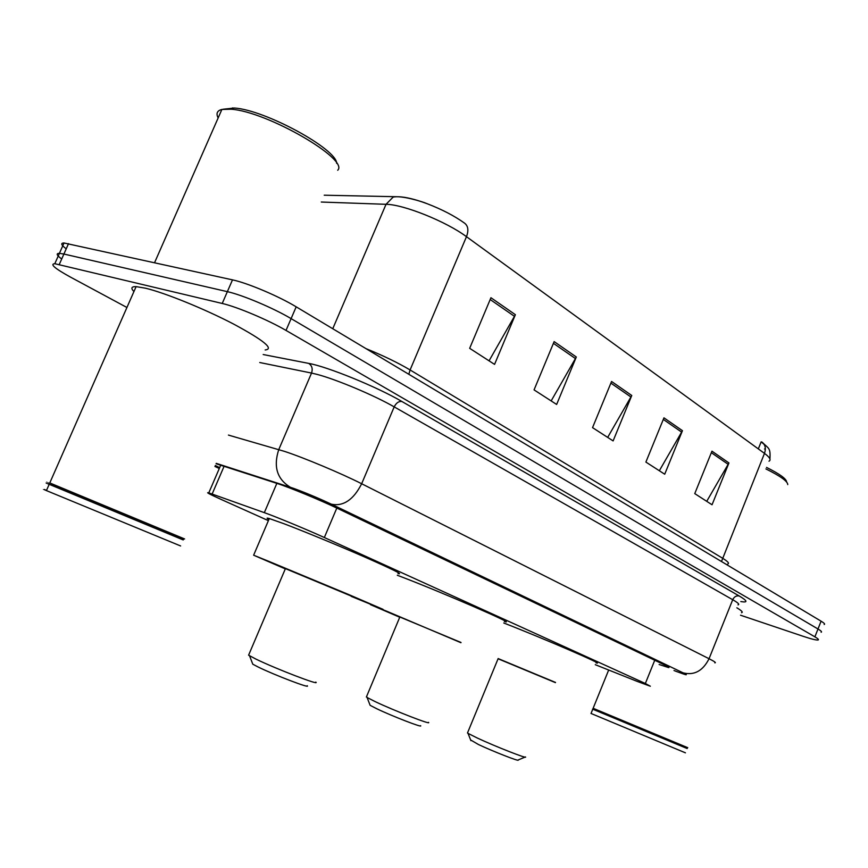 <?xml version="1.0" encoding="UTF-8"?>
<svg xmlns="http://www.w3.org/2000/svg" width="868" height="868" viewBox="0 0 868 868"><rect width="100%" height="100%" fill="white"/><g stroke="black" fill="none" stroke-linecap="round" stroke-linejoin="round"><path stroke-width="1.3" d="M595.274 664.682L637.513 681.521L650.349 686.23L645.347 683.507L324.339 537.52C307.511 529.827 275.937 516.742 264.328 512.652L208.787 492.872C205.423 492.004 209.524 494.174 221.09 499.404L268.396 520.648M659.116 664.497L668.566 667.568C669.846 667.72 668.251 666.722 663.792 664.573L337.674 508.474C320.91 500.38 289.12 487.241 277.272 483.509L216.078 463.74M126.934 307.489L70.547 277.142C54.901 268.548 49.66 264.067 54.803 263.709L222.23 303.464C237.214 306.892 268.396 320.086 286.017 330.426L814.889 636.841C818.047 638.685 819.099 639.738 818.057 639.998C816.213 640.248 811.157 638.978 802.867 636.211L740.534 615.217M66.218 248.823C61.172 245.004 60.434 243.051 64.015 242.986L232.494 279.865C247.564 283.022 278.715 296.205 296.183 306.827L821.085 621.173L817.992 628.996C821.139 630.873 822.18 631.958 821.117 632.251C822.18 631.958 821.139 630.873 817.992 628.996L291.106 318.621L817.992 628.996L814.889 636.841M232.494 279.865L227.362 291.659C242.389 294.946 273.561 308.14 291.106 318.621C273.561 308.14 242.389 294.946 227.362 291.659L63.896 254.042L227.362 291.659L222.23 303.464M61.704 258.979C56.626 255.225 55.856 253.347 59.415 253.347L63.896 254.042L59.415 253.347L54.803 263.709M215.318 465.498L219.647 467.678M764.155 444.405L761.16 441.845L758.317 448.897M490.941 297.724L469.664 348.318L494.565 364.386L515.375 314.693L490.941 297.724M489.053 360.838L515.375 314.693M554.142 341.601L534.059 389.884L556.638 404.455L576.309 356.998L554.142 341.601M551.158 400.918L576.309 356.998M711.955 451.176L694.758 493.61L712.042 504.764L728.936 462.959L711.955 451.176M706.726 501.335L728.936 462.959M663.955 417.844L645.89 462.069L664.714 474.221L682.443 430.68L663.955 417.844M659.333 470.749L682.443 430.68M611.56 381.475L592.54 427.631L613.112 440.911L631.763 395.493L611.56 381.475M607.676 437.396L631.763 395.493M324.22 195.202L398.944 196.776C406.007 197.058 415.392 199.358 427.089 203.687C441.964 209.405 454.474 215.904 464.608 223.184C468.178 225.951 468.796 230.454 466.474 236.682C446.293 221.579 403.598 204.403 386.032 204.305L321.279 202.038M769.015 461.19C771.283 459.91 769.775 457.295 764.48 453.378C766.173 448.441 765.305 444.655 761.876 442.018L762.646 442.604M765.359 448.745L764.502 449.006M821.085 621.173C824.22 623.072 825.251 624.179 824.188 624.515M766.52 467.396C779.768 474.036 786.462 478.886 786.582 481.957M765.912 468.926C780.397 476.098 787.677 481.317 787.753 484.583M608.663 670.031L593.137 708.288L687.749 747.673M736.845 607.795C741.706 610.703 743.268 612.341 741.543 612.71M593.397 708.396L687.076 747.956M592.551 709.134L687.174 748.541M591.032 713.463L685.449 752.838M470.63 739.948L478.452 744.516C493.328 751.547 520.333 762.082 518.098 760.01L524.999 757.113M467.678 732.527L468.026 733.362L477.183 737.974C495.346 746.48 528.341 759.413 525.466 756.929M555.509 682.422L498.156 658.573M498.069 658.779L555.422 682.639M503.776 622.996C542.402 637.947 608.012 666.331 596.034 662.827M369.757 704.349L370.126 705.315L376.712 708.722C392.358 716.252 423.573 728.295 420.568 725.67M366.632 696.407L367.088 697.492L375.095 701.583C394.202 710.697 432.34 725.485 428.477 722.328M461.027 642.472L399.833 617.007M399.736 617.246L370.43 604.638L387.529 611.56L460.93 642.711M397.305 575.267L401.982 577.046C442.68 592.584 519.78 626.132 504.395 621.488M252.295 662.924L252.783 664.194L258.111 666.993C274.505 675.076 311.308 689.083 307.207 685.731M248.953 654.342L248.595 655.188L256.049 659.148C276.067 668.913 321.03 686.132 315.789 682.096M351.28 596.077L285.409 568.627M285.301 568.898L253.63 555.205L268.103 561.053L349.609 594.927L383.027 609.336L351.171 596.349M268.885 519.509C266.335 518.077 266.476 517.751 269.297 518.543L284.01 523.751C303.8 531.249 339.16 545.831 365.439 557.343C392.933 569.484 403.794 574.887 398.021 573.564M223.033 109.238L234.458 108.023C265.391 109.997 336.892 149.188 336.643 163.325M218.15 117.95C215.882 113.48 217.119 110.648 221.882 109.455L231.148 109.216C267.301 111.592 349.522 159.484 337.706 170.247M49.823 482.879C45.722 481.197 45.722 481.208 49.791 482.933L184.602 538.941M133.932 291.583C130.645 288.165 131.372 286.516 136.102 286.624L145.52 288.209C165.094 292.863 204.729 308.986 233.633 324.079C263.796 340.354 274.31 348.979 265.163 349.956M51.19 484.246L183.647 539.343M48.369 483.888C45.429 482.695 45.386 482.706 48.261 483.932L183.213 539.939M46.536 490.344C42.413 488.727 42.38 488.814 46.427 490.594L180.62 545.961M654.743 660.244L645.347 683.507M224.074 466.322L212.15 494M276.849 483.368L264.328 512.652M336.817 508.062L324.339 537.52M674.002 670.53L677.138 671.724C686.87 675.347 688.856 675.727 683.105 672.852L331.381 504.199C318.263 498.048 305.536 492.72 293.2 488.217L216.251 463.349M228.436 435.085L284.454 451.36C303.464 457.534 341.417 473.461 361.663 483.747L709.048 658.725C714.548 661.514 716.458 662.881 714.787 662.837M263.188 354.535L308.693 363.388C327.529 366.697 377.276 387.019 401.927 401.504L739.297 596.023C736.433 595.437 734.23 596.674 732.711 599.712L709.048 658.725C702.885 670.921 694.237 675.63 683.105 672.852M331.381 504.199C343.402 506.597 353.504 499.784 361.663 483.747L394.191 406.875C374.509 395.504 336.741 379.566 317.363 374.466L311.536 373.066L278.769 449.581C273.214 466.648 277.087 479.201 290.368 487.252M739.297 596.023C747.598 600.96 748.107 602.793 740.816 601.557M738.017 604.866C739.84 604.519 738.071 602.793 732.711 599.712L394.191 406.875C396.199 402.893 398.781 401.103 401.927 401.504M286.017 330.426L296.183 306.827M59.274 264.469L68.529 243.637M308.693 363.388C311.992 365.612 312.936 368.835 311.536 373.066L259.738 362.52M214.917 466.441L219.3 468.492L214.917 466.452M677.322 671.81L674.61 670.769M408.817 374.271L410.087 369.952L722.339 558.081C727.883 561.477 729.663 563.451 727.677 564.026M365.992 348.632C383.276 355.641 397.967 362.748 410.087 369.952L466.474 236.682L764.48 453.378L721.492 561.52M427.089 203.687C422.119 201.463 400.821 195.061 393.096 197.144L386.032 204.305L332.759 328.722M610.888 383.113L631.003 397.045M663.315 419.418L681.716 432.166M711.348 452.684L728.241 464.38M553.426 343.327L575.517 358.614M490.181 299.525L514.54 316.386M220.7 465.237L208.787 492.872M762.212 442.268C768.701 448.799 770.632 447.443 769.916 458.966M64.015 242.986L59.415 253.347M591.01 713.518L592.746 709.243M593.202 708.863L592.529 709.145M467.483 732.993L498.178 658.519M470.923 740.675L468.026 733.362M366.372 697.026L399.866 616.942M370.126 705.315L367.088 697.492M253.63 555.205L269.297 518.543M248.595 655.188L285.453 568.54M252.783 664.194L249.561 655.796M46.427 490.594L49.183 484.322M49.259 483.53L48.261 483.932M51.245 484.366L50.865 483.378M49.791 482.933L136.102 286.624M154.591 262.646L221.882 109.455M232.895 107.892L229.51 109.075"/></g></svg>
